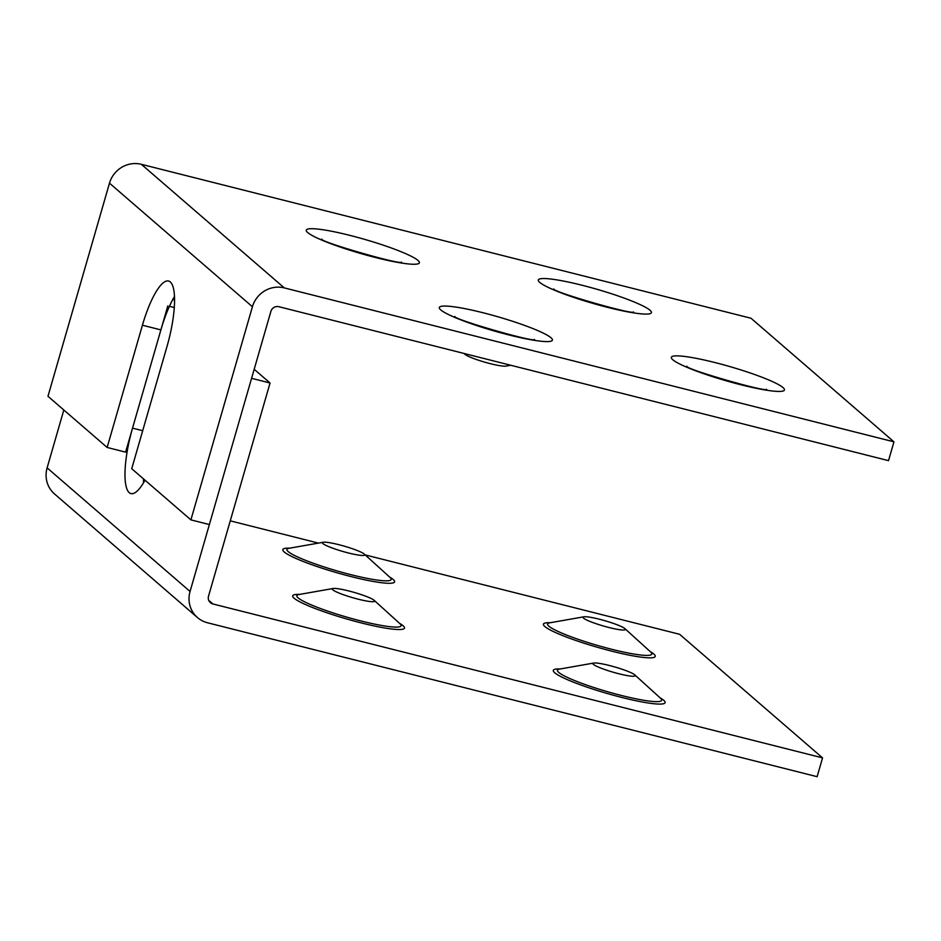 <?xml version="1.0" encoding="UTF-8"?>
<svg xmlns="http://www.w3.org/2000/svg" width="941" height="941" viewBox="0 0 941 941"><rect width="100%" height="100%" fill="white"/><g stroke="black" fill="none" stroke-linecap="round" stroke-linejoin="round"><path stroke-width="1.41" d="M510.728 365.249L505.893 366.096A22.031 2.741 -163.9 0 1 484.956 362.214A22.031 2.741 -163.9 0 1 464.936 354.322A22.031 2.741 -163.9 0 1 464.866 354.263A22.031 2.741 -163.9 0 1 464.795 354.204M109.485 183.166A26.301 25.195 -49.2 0 1 141.35 164.31L751.012 318.246L893.95 441.835L284.288 287.899A26.301 25.195 130.8 0 0 252.423 306.754L109.485 183.166L47.967 396.29L107.145 447.457L125.612 452.127L160.899 329.891A56.554 14.644 104.2 0 1 174.461 296.544M160.899 329.891L142.42 325.221A56.554 14.644 -75.8 0 1 168.557 281.018A56.554 14.644 -75.8 0 1 167.004 346.476L131.728 468.712L190.905 519.879L252.423 306.754M190.905 519.879L209.373 524.549L270.89 311.412A6.575 6.293 -49.2 0 1 278.865 306.707L888.527 460.643L893.95 441.835M142.42 325.221L107.145 447.457M399.76 623.542A54.249 6.763 -163.9 0 1 399.925 623.695A54.249 6.763 -163.9 0 1 400.654 624.459A54.249 6.763 -163.9 0 1 358.298 620.284A54.249 6.763 -163.9 0 1 298.144 597.888A54.249 6.763 -163.9 0 1 297.885 594.794A54.249 6.763 -163.9 0 1 298.897 594.536L333.149 588.49A22.031 2.741 16.1 0 0 332.302 588.948A22.031 2.741 16.1 0 0 332.843 589.854A22.031 2.741 16.1 0 0 355.498 598.476A22.031 2.741 16.1 0 0 374.636 601.17A22.031 2.741 16.1 0 0 374.165 600.334A22.031 2.741 16.1 0 0 374.106 600.276A22.031 2.741 16.1 0 0 354.075 592.383A22.031 2.741 16.1 0 0 333.149 588.49M660.382 698.093A54.249 6.763 -163.9 0 1 660.547 698.246A54.249 6.763 -163.9 0 1 661.276 699.01A54.249 6.763 -163.9 0 1 618.919 694.834A54.249 6.763 -163.9 0 1 558.766 672.439A54.249 6.763 -163.9 0 1 558.507 669.345A54.249 6.763 -163.9 0 1 559.519 669.086L593.771 663.052A22.031 2.741 16.1 0 0 592.924 663.511A22.031 2.741 16.1 0 0 593.465 664.405A22.031 2.741 16.1 0 0 616.12 673.038A22.031 2.741 16.1 0 0 635.257 675.732A22.031 2.741 16.1 0 0 634.787 674.885A22.031 2.741 16.1 0 0 634.728 674.826A22.031 2.741 16.1 0 0 614.696 666.934A22.031 2.741 16.1 0 0 593.771 663.052M650.49 651.854A54.249 6.763 -163.9 0 1 650.666 651.995A54.249 6.763 -163.9 0 1 651.384 652.772A54.249 6.763 -163.9 0 1 609.039 648.596A54.249 6.763 -163.9 0 1 548.885 626.188A54.249 6.763 -163.9 0 1 548.615 623.107A54.249 6.763 -163.9 0 1 549.638 622.836L583.879 616.802A22.031 2.741 16.1 0 0 583.044 617.261A22.031 2.741 16.1 0 0 583.573 618.166A22.031 2.741 16.1 0 0 606.239 626.788A22.031 2.741 16.1 0 0 625.365 629.482A22.031 2.741 16.1 0 0 624.906 628.647A22.031 2.741 16.1 0 0 624.836 628.576A22.031 2.741 16.1 0 0 604.804 620.684A22.031 2.741 16.1 0 0 583.879 616.802M389.868 577.292A54.249 6.763 -163.9 0 1 390.045 577.445A54.249 6.763 -163.9 0 1 390.762 578.209A54.249 6.763 -163.9 0 1 348.417 574.034A54.249 6.763 -163.9 0 1 288.264 551.638A54.249 6.763 -163.9 0 1 287.993 548.544A54.249 6.763 -163.9 0 1 289.016 548.285L323.257 542.251A22.031 2.741 16.1 0 0 322.422 542.71A22.031 2.741 16.1 0 0 322.951 543.604A22.031 2.741 16.1 0 0 345.618 552.238A22.031 2.741 16.1 0 0 364.743 554.931A22.031 2.741 16.1 0 0 364.285 554.084A22.031 2.741 16.1 0 0 364.214 554.026A22.031 2.741 16.1 0 0 344.183 546.133A22.031 2.741 16.1 0 0 323.257 542.251M254.188 369.284L270.055 382.999L251.576 378.329L190.058 591.466A26.301 25.195 130.8 0 0 197.492 617.578A26.301 25.195 130.8 0 0 207.455 622.754L817.117 776.69L822.552 757.881L679.614 634.293L365.19 554.908M197.492 617.578L54.554 493.99A26.301 25.195 -49.2 0 1 47.121 467.877L190.058 591.466M63.823 410.005L47.121 467.877M318.423 543.098L230.263 520.844M208.749 600.382L212.889 603.957L822.552 757.881M212.889 603.957A6.575 6.293 -49.2 0 1 208.537 596.124L270.055 382.999M173.003 299.085L174.544 300.414M143.55 482.745A56.554 14.644 104.2 0 1 143.479 478.875M167.816 305.907L132.54 428.143A56.554 14.644 -75.8 0 0 130.987 493.602A56.554 14.644 -75.8 0 0 145.008 480.204M174.273 307.542L169.415 306.307M649.972 310.224A58.848 7.328 -163.9 0 1 607.651 307.378A58.848 7.328 -163.9 0 1 539.746 282.394A58.848 7.328 -163.9 0 1 582.067 285.252A58.848 7.328 -163.9 0 1 649.972 310.224M783.018 387.574A58.848 7.328 -163.9 0 1 740.696 384.716A58.848 7.328 -163.9 0 1 672.791 359.744A58.848 7.328 -163.9 0 1 715.113 362.591A58.848 7.328 -163.9 0 1 783.018 387.574M550.979 337.737A58.848 7.328 -163.9 0 1 508.658 334.878A58.848 7.328 -163.9 0 1 440.753 309.907A58.848 7.328 -163.9 0 1 483.074 312.765A58.848 7.328 -163.9 0 1 550.979 337.737M417.933 260.386A58.848 7.328 -163.9 0 1 375.612 257.54A58.848 7.328 -163.9 0 1 307.707 232.556A58.848 7.328 -163.9 0 1 350.028 235.415A58.848 7.328 -163.9 0 1 417.933 260.386M141.35 164.31L284.288 287.899M399.443 623.26A58.201 7.257 -163.9 0 1 403.089 625.73A58.201 7.257 -163.9 0 1 361.238 622.907A58.201 7.257 -163.9 0 1 294.086 598.205A58.201 7.257 -163.9 0 1 299.544 594.418M660.064 697.81A58.201 7.257 -163.9 0 1 663.711 700.28A58.201 7.257 -163.9 0 1 621.86 697.457A58.201 7.257 -163.9 0 1 554.708 672.756A58.201 7.257 -163.9 0 1 560.166 668.969M650.184 651.56A58.201 7.257 -163.9 0 1 653.83 654.042A58.201 7.257 -163.9 0 1 611.979 651.219A58.201 7.257 -163.9 0 1 544.827 626.518A58.201 7.257 -163.9 0 1 550.285 622.73M389.562 577.009A58.201 7.257 -163.9 0 1 393.209 579.48A58.201 7.257 -163.9 0 1 351.358 576.657A58.201 7.257 -163.9 0 1 284.206 551.955A58.201 7.257 -163.9 0 1 289.663 548.168M142.691 430.707L132.54 428.143M633.54 311.942C634.716 315.506 551.308 291.51 553.79 288.922M766.597 389.292C767.774 392.856 684.354 368.86 686.836 366.261M534.559 339.454C535.735 343.018 452.327 319.023 454.809 316.435M401.513 262.104C402.689 265.668 319.27 241.672 321.751 239.085M464.866 354.263L463.96 353.44M364.285 554.084L390.045 577.445M624.906 628.647L650.666 651.995M634.787 674.885L660.547 698.246M374.165 600.334L399.925 623.695"/></g></svg>
